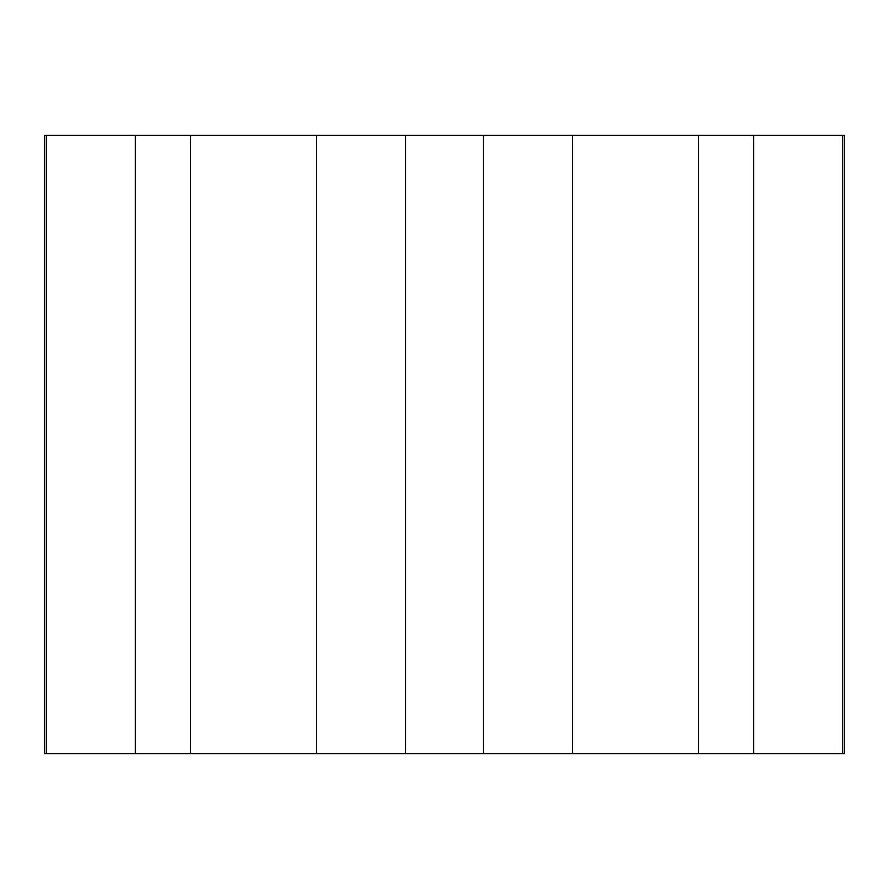 <?xml version="1.0" encoding="UTF-8"?>
<svg xmlns="http://www.w3.org/2000/svg" width="889" height="889" viewBox="0 0 889 889"><rect width="100%" height="100%" fill="white"/><g stroke="black" fill="none" stroke-linecap="round" stroke-linejoin="round"><path stroke-width="1.33" d="M842.639 135.372L135.372 135.372L135.372 753.628L844.55 753.628L844.55 135.372L842.639 135.372L842.639 753.628M135.372 135.372L44.45 135.372L44.45 753.628L135.372 753.628M46.361 135.372L46.361 753.628M190.568 135.372L190.568 753.628M316.451 135.372L316.451 753.628M405.462 135.372L405.462 753.628M483.538 135.372L483.538 753.628M572.549 135.372L572.549 753.628M698.432 135.372L698.432 753.628M753.628 135.372L753.628 753.628"/></g></svg>
